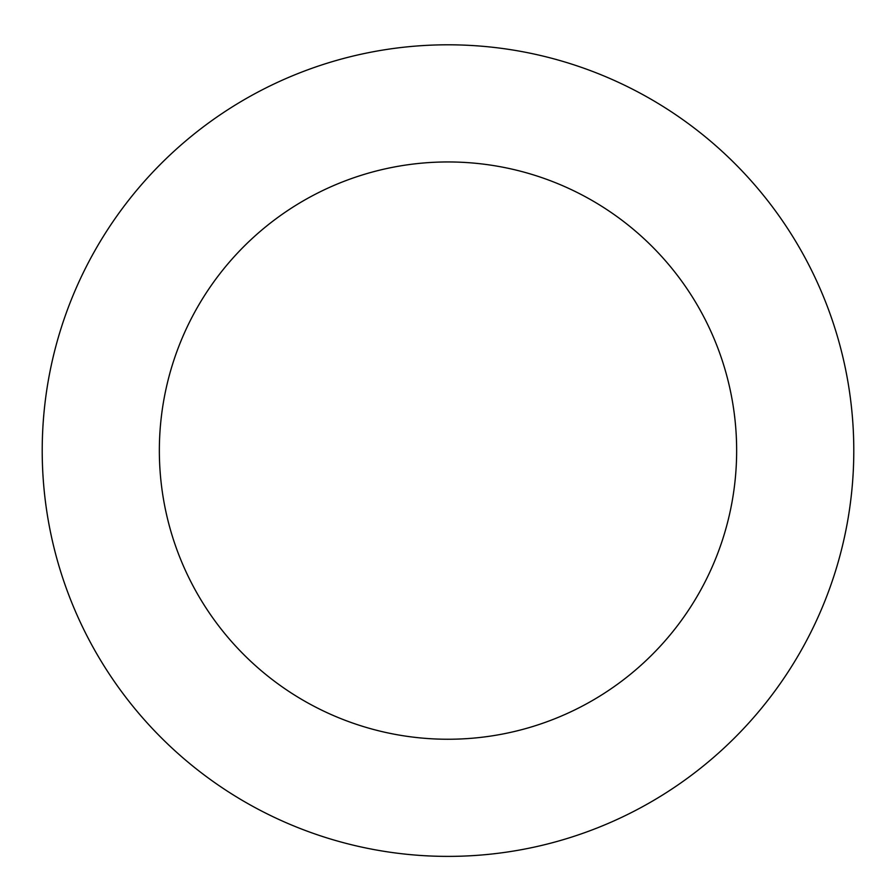<?xml version="1.0" encoding="UTF-8"?>
<svg xmlns="http://www.w3.org/2000/svg" width="896" height="896" viewBox="0 0 896 896"><rect width="100%" height="100%" fill="white"/><g stroke="black" fill="none" stroke-linecap="round" stroke-linejoin="round"><path stroke-width="1.34" d="M809.01 265.272A405.798 405.798 0 0 0 107.005 230.619A405.798 405.798 0 0 0 427.986 855.893A405.798 405.798 0 0 0 809.01 265.272M704.794 318.774A288.658 288.658 0 0 0 205.442 294.123A288.658 288.658 0 0 0 433.765 738.898A288.658 288.658 0 0 0 704.794 318.774"/></g></svg>
